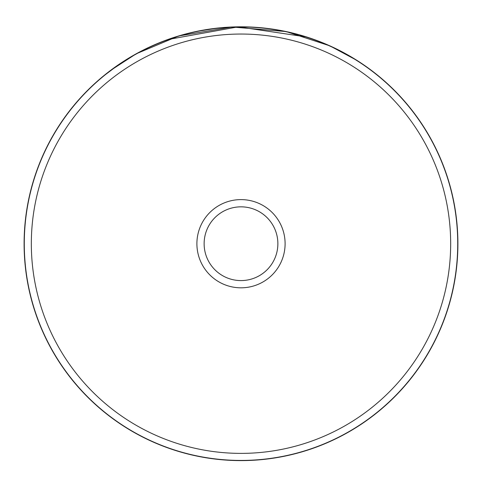 <?xml version="1.0" encoding="UTF-8"?>
<svg xmlns="http://www.w3.org/2000/svg" width="482" height="482" viewBox="0 0 482 482"><rect width="100%" height="100%" fill="white"/><g stroke="black" fill="none" stroke-linecap="round" stroke-linejoin="round"><path stroke-width="0.72" d="M450.67 243.711A209.67 209.67 0 0 0 241 34.041A209.67 209.67 0 0 0 31.33 243.711A209.67 209.67 0 0 0 241 453.381A209.67 209.67 0 0 0 450.67 243.711M24.281 243.711A216.719 216.719 0 0 1 241 26.992A216.719 216.719 0 0 1 457.719 243.711A216.719 216.719 0 0 1 241 460.431A216.719 216.719 0 0 1 24.281 243.711M285.103 243.711A44.103 44.103 0 0 1 241 287.814A44.103 44.103 0 0 1 196.897 243.711A44.103 44.103 0 0 1 241 199.608A44.103 44.103 0 0 1 285.103 243.711M204.127 243.711A36.873 36.873 0 0 0 241 280.584A36.873 36.873 0 0 0 277.873 243.711A36.873 36.873 0 0 0 241 206.838A36.873 36.873 0 0 0 204.127 243.711M119.271 64.19L102.009 77.198L110.474 70.48L136.286 53.761L178.683 35.957L232.125 26.992L286.133 31.559L329.833 45.838L356.921 60.383L365.904 66.383M285.579 31.444L282.488 30.818M282.024 30.728L280.199 30.384M278.21 30.029L277.801 29.956M277.746 29.944L277.283 29.866M277.138 29.842L275.577 29.583M274.812 29.462L276.77 29.782M277.096 29.836L286.055 31.541M292.923 33.119L300.509 35.132M304.757 36.391L311.131 38.464M318.945 41.301L322.151 42.567M335.068 48.272L336.773 49.104M338.93 50.176L340.876 51.176M341.214 51.345L339.581 50.508M326.23 44.26L320.379 41.856M312.963 39.096L308.45 37.566M306.6 36.969L238.325 26.829L167.778 39.542M160.223 42.416L152.655 45.615M140.25 51.628L135.37 54.273M127.579 58.828L125.814 59.925M125.489 60.13L124.934 60.479M217.96 28.04L196.096 31.511M24.1 243.711A216.9 216.9 0 0 1 241 26.811A216.9 216.9 0 0 1 457.9 243.711A216.9 216.9 0 0 1 241 460.611A216.9 216.9 0 0 1 24.1 243.711"/></g></svg>
